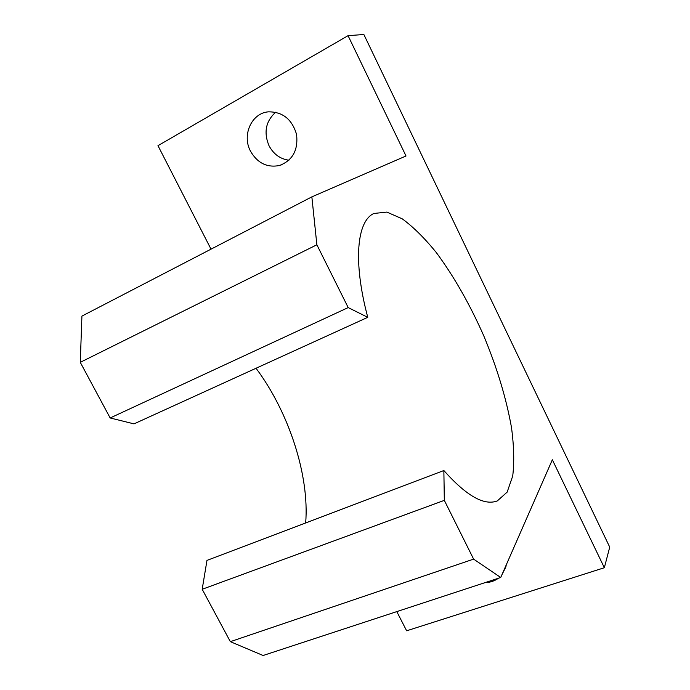 <?xml version="1.0" encoding="UTF-8"?>
<svg xmlns="http://www.w3.org/2000/svg" width="690" height="690" viewBox="0 0 690 690"><rect width="100%" height="100%" fill="white"/><g stroke="black" fill="none" stroke-linecap="round" stroke-linejoin="round"><path stroke-width="1.03" d="M80.273 362.336L110.159 417.968L348.191 307.585L316.874 244.778L80.273 362.336L81.92 316.098L311.854 196.874L316.874 244.778M444.325 500.362L202.187 589.277L206.974 560.401L443.86 470.528L444.325 500.362L473.625 559.124L500.724 577.487L552.345 459.773L604.345 567.723L609.727 547.127L363.863 34.5L348.062 35.664L406.013 155.983L311.854 196.874M604.345 567.723L406.634 630.798L396.802 611.607M110.159 417.968L133.998 423.876L367.761 317.331L348.191 307.585M305.67 522.951C309.56 475.263 288.765 411.99 256.024 368.253M348.062 35.664L157.976 145.676L211.019 249.159M202.187 589.277L230.339 641.657L263.097 655.5L500.724 577.487M443.86 470.528C466.371 495.851 484.199 505.977 497.335 500.897L507.15 492.117L512.722 475.997C514.378 462.136 513.964 445.973 511.488 427.507C506.253 398.19 496.998 367.598 483.725 335.728C469.752 304.178 453.977 276.492 436.399 252.678C424.764 238.291 413.388 227.019 402.27 218.851L386.866 212.08L373.877 213.469C356.963 221.016 352.78 261.174 367.761 317.331M250.461 151.11C241.811 135.154 251.496 113.203 268.281 111.84C282.624 111.702 292.051 119.232 296.553 134.421C298.33 150.058 292.646 160.408 279.502 165.496C267.099 167.903 257.413 163.107 250.461 151.11M275.698 112.203C265.736 121.25 263.511 132.428 269.022 145.737C273.533 154.155 280.166 158.985 288.92 160.218M506.244 564.894L505.882 566.887L501.803 575.029M498.352 578.263C494.514 581.04 490.055 582.507 484.975 582.653M473.625 559.124L230.339 641.657M496.343 501.25L497.335 500.897M281.925 164.677L279.502 165.496"/></g></svg>
